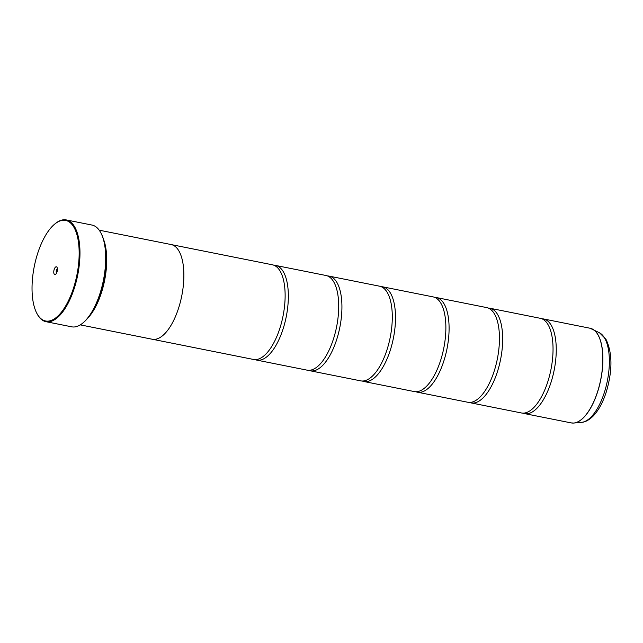 <?xml version="1.0" encoding="UTF-8"?>
<svg xmlns="http://www.w3.org/2000/svg" width="643" height="643" viewBox="0 0 643 643"><rect width="100%" height="100%" fill="white"/><g stroke="black" fill="none" stroke-linecap="round" stroke-linejoin="round"><path stroke-width="0.96" d="M541.896 318.783A48.265 20.463 101.3 0 1 543.528 318.952A48.265 20.463 101.3 0 1 551.236 325.262A48.265 20.463 101.3 0 1 551.565 380.608A48.265 20.463 101.3 0 1 524.624 413.61A48.265 20.463 101.3 0 1 523.048 413.136M488.31 308.077A48.265 20.463 101.3 0 1 489.95 308.246A48.265 20.463 101.3 0 1 497.65 314.564A48.265 20.463 101.3 0 1 497.987 369.91A48.265 20.463 101.3 0 1 471.038 402.904A48.265 20.463 101.3 0 1 469.462 402.43M434.732 297.379A48.265 20.463 101.3 0 1 436.372 297.548A48.265 20.463 101.3 0 1 444.072 303.858A48.265 20.463 101.3 0 1 444.401 359.204A48.265 20.463 101.3 0 1 417.46 392.198A48.265 20.463 101.3 0 1 415.884 391.732M381.146 286.674A48.265 20.463 101.3 0 1 382.786 286.842A48.265 20.463 101.3 0 1 390.486 293.152A48.265 20.463 101.3 0 1 390.823 348.506A48.265 20.463 101.3 0 1 363.882 381.5A48.265 20.463 101.3 0 1 362.298 381.026M327.568 275.968A48.265 20.463 101.3 0 1 329.208 276.136A48.265 20.463 101.3 0 1 336.908 282.454A48.265 20.463 101.3 0 1 337.237 337.8A48.265 20.463 101.3 0 1 310.296 370.794A48.265 20.463 101.3 0 1 308.72 370.32M273.982 265.27A48.265 20.463 101.3 0 1 275.622 265.438A48.265 20.463 101.3 0 1 283.33 271.748A48.265 20.463 101.3 0 1 283.659 327.094A48.265 20.463 101.3 0 1 256.718 360.096A48.265 20.463 101.3 0 1 255.142 359.622M37.366 314.282A51.279 21.741 -78.7 0 0 70.529 296.15A51.279 21.741 -78.7 0 0 73.824 227.124A51.279 21.741 -78.7 0 0 54.494 224.27A51.279 21.741 -78.7 0 0 34.28 266.443A51.279 21.741 -78.7 0 0 36.739 313.149A51.279 21.741 -78.7 0 0 37.366 314.282M54.494 224.27L55.017 223.828A51.882 21.999 101.3 0 1 66.293 219.93A51.882 21.999 101.3 0 1 74.572 226.714A51.882 21.999 101.3 0 1 74.934 286.215A51.882 21.999 101.3 0 1 45.966 321.685A51.882 21.999 101.3 0 1 37.688 314.901A51.882 21.999 101.3 0 1 37.053 313.752L36.739 313.149M57.01 267.319A3.979 1.688 -78.7 0 0 54.438 268.726A3.979 1.688 -78.7 0 0 54.181 274.087A3.979 1.688 -78.7 0 0 55.684 274.304A3.979 1.688 -78.7 0 0 57.251 271.033A3.979 1.688 -78.7 0 0 57.058 267.408A3.979 1.688 -78.7 0 0 57.01 267.319M57.412 268.911A2.17 0.924 -78.7 0 0 56.351 270.615A2.17 0.924 -78.7 0 0 56.431 272.865A2.17 0.924 -78.7 0 0 56.584 273.058M100.927 232.999L101.24 233.61A51.279 21.741 101.3 0 1 103.7 280.308A51.279 21.741 101.3 0 1 83.486 322.481L82.963 322.923A51.882 21.999 -78.7 0 0 103.419 280.252A51.882 21.999 -78.7 0 0 100.927 232.999A51.882 21.999 -78.7 0 0 100.292 231.858A51.882 21.999 -78.7 0 0 92.013 225.066L66.293 219.93M45.966 321.685L71.686 326.821A51.882 21.999 -78.7 0 0 82.963 322.923M105.87 262.4A47.678 20.214 101.3 0 1 98.821 297.677M103.41 239.011A48.281 20.472 101.3 0 1 87.569 318.325M489.95 308.246L540.313 318.309A48.265 20.463 101.3 0 1 548.021 324.619A48.265 20.463 101.3 0 1 549.91 328.613A48.265 20.463 101.3 0 1 534.229 407.132A48.265 20.463 101.3 0 1 521.409 412.967L471.038 402.904M80.287 324.868L152.23 339.239A48.281 20.472 -78.7 0 0 179.18 306.229A48.281 20.472 -78.7 0 0 178.85 250.858A48.281 20.472 -78.7 0 0 171.142 244.549L99.207 230.178M436.372 297.548L486.735 307.603A48.265 20.463 101.3 0 1 494.435 313.921A48.265 20.463 101.3 0 1 496.332 317.915A48.265 20.463 101.3 0 1 480.642 396.434A48.265 20.463 101.3 0 1 467.823 402.261L417.46 392.198M382.786 286.842L433.157 296.905A48.265 20.463 101.3 0 1 440.857 303.215A48.265 20.463 101.3 0 1 442.746 307.209A48.265 20.463 101.3 0 1 427.065 385.728A48.265 20.463 101.3 0 1 414.245 391.563L363.882 381.5M329.208 276.136L379.571 286.199A48.265 20.463 101.3 0 1 387.279 292.509A48.265 20.463 101.3 0 1 389.168 296.503A48.265 20.463 101.3 0 1 373.479 375.022A48.265 20.463 101.3 0 1 360.667 380.857L310.296 370.794M275.622 265.438L325.993 275.493A48.265 20.463 101.3 0 1 333.693 281.811A48.265 20.463 101.3 0 1 335.582 285.805A48.265 20.463 101.3 0 1 319.901 364.324A48.265 20.463 101.3 0 1 307.081 370.151L256.718 360.096M171.689 244.678L272.407 264.795A48.265 20.463 101.3 0 1 280.115 271.105A48.265 20.463 101.3 0 1 282.004 275.1A48.265 20.463 101.3 0 1 266.315 353.618A48.265 20.463 101.3 0 1 253.503 359.453L152.785 339.335M591.367 328.605A48.249 20.455 101.3 0 1 592.629 329.16A48.249 20.455 101.3 0 1 597.886 334.593A48.249 20.455 101.3 0 1 599.043 387.054A48.249 20.455 101.3 0 1 573.869 423.046L571.193 422.909A48.265 20.463 -78.7 0 0 598.143 389.915A48.265 20.463 -78.7 0 0 597.805 334.569A48.265 20.463 -78.7 0 0 590.105 328.251L543.528 318.952M590.105 328.251L599.565 332.833A45.991 19.499 -78.7 0 1 604.581 338.017A45.991 19.499 -78.7 0 1 605.682 388.018A45.991 19.499 -78.7 0 1 581.69 422.314L573.869 423.046A48.249 20.455 101.3 0 1 572.495 423.07M581.69 422.314C583.418 422.266 587.774 421.462 593.385 415.86C598.746 410.089 603.054 402.084 606.317 391.844C612.586 370.456 612.474 352.943 605.979 339.311L599.565 332.833M571.193 422.909L524.624 413.61"/></g></svg>
